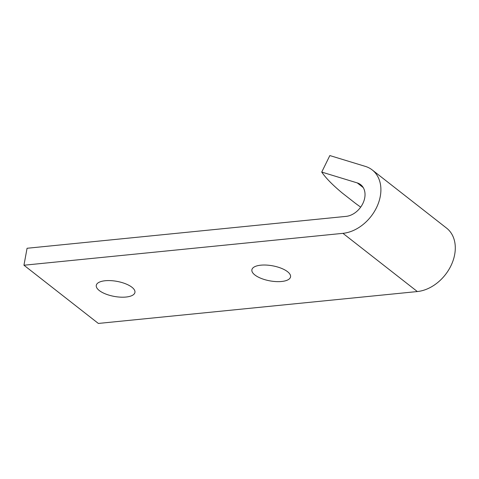 <?xml version="1.0" encoding="UTF-8"?>
<svg xmlns="http://www.w3.org/2000/svg" width="479" height="479" viewBox="0 0 479 479"><rect width="100%" height="100%" fill="white"/><g stroke="black" fill="none" stroke-linecap="round" stroke-linejoin="round"><path stroke-width="0.72" d="M357.268 182.912A18.717 13.843 -52 0 1 360.699 184.684A18.717 13.843 -52 0 1 363.052 203.084A18.717 13.843 -52 0 1 346.054 216.382L27.064 248.272L23.95 265.228L98.345 323.439L417.341 291.549A37.428 27.68 -52 0 0 451.332 264.947A37.428 27.68 -52 0 0 446.626 228.154L372.231 169.943A37.428 27.68 -52 0 0 365.369 166.399L329.839 155.561L321.738 172.075L357.268 182.912L363.25 187.588M23.95 265.228L342.946 233.339A37.428 27.68 -52 0 0 376.937 206.742A37.428 27.68 -52 0 0 372.231 169.943M260.804 265.18A19.651 7.64 10.4 0 1 287.556 271.701A19.651 7.64 10.4 0 1 290.543 276.88A19.651 7.64 10.4 0 1 269.839 280.85A19.651 7.64 10.4 0 1 251.888 269.785A19.651 7.64 10.4 0 1 260.804 265.18M131.947 287.256A19.651 7.64 10.4 0 1 134.934 292.435A19.651 7.64 10.4 0 1 126.025 297.04A19.651 7.64 10.4 0 1 105.691 294.01A19.651 7.64 10.4 0 1 96.285 285.34A19.651 7.64 10.4 0 1 110.853 280.64A19.651 7.64 10.4 0 1 131.947 287.256M321.738 172.075A177.511 32.752 26.1 0 0 342.186 192.959L355.214 203.15A177.511 32.752 26.1 0 0 360.687 207.132M342.946 233.339L417.341 291.549"/></g></svg>
